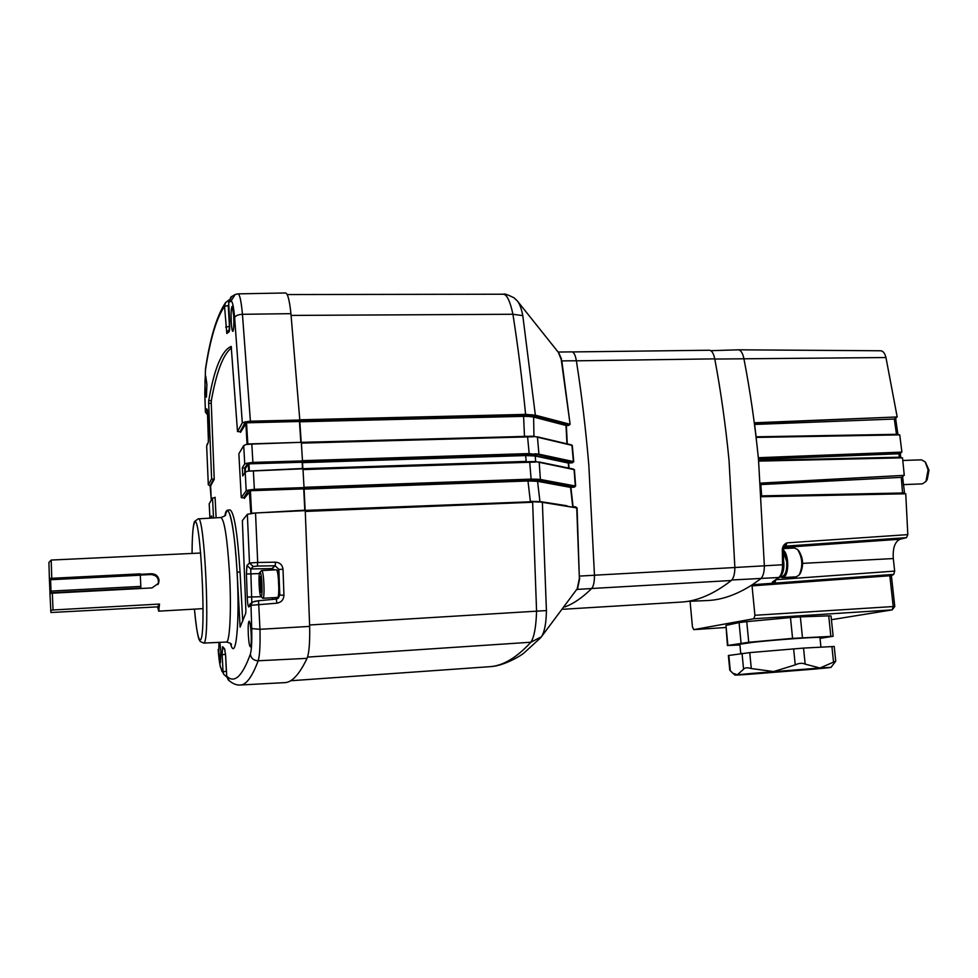 <?xml version="1.0" encoding="UTF-8"?>
<svg xmlns="http://www.w3.org/2000/svg" width="978" height="978" viewBox="0 0 978 978"><rect width="100%" height="100%" fill="white"/><g stroke="black" fill="none" stroke-linecap="round" stroke-linejoin="round"><path stroke-width="1.47" d="M900.628 457.887L899.32 457.215L898.941 453.768L758.549 459.281M783.28 549.294L782.302 549.514C782.571 546.311 784.111 544.098 786.935 542.863L907.816 534.624L905.75 493.78L761.74 496.726L760.701 483.095L904.271 475.345L902.523 457.838L758.732 461.103L758.39 457.716L901.887 452.117L899.748 434.868L756.19 437.423L754.405 422.789L897.181 416.958L885.958 357.545C884.858 353.217 883.097 350.968 880.677 350.772L880.481 350.772M705.713 600.614L707.742 600.529C722.082 599.844 736.947 594.587 752.302 584.746L774.698 583.108L774.417 584.233L752.045 585.883L752.302 584.746L760.591 578.878C763.048 576.678 764.307 572.362 764.368 565.944L758.5 459.416C754.967 424.159 750.089 390.491 743.855 358.4C742.657 352.924 740.786 350.063 738.243 349.818L710.81 350.686L738.145 349.818M901.288 457.875L900.628 456.604L899.21 456.53M900.628 456.604L900.396 454.538L898.978 454.452M904.613 493.804L902.731 477.814L901.313 477.79L903.22 475.895L902.694 477.288L760.823 484.575M761.679 495.87L902.535 492.998L901.313 477.79M904.088 493.817L902.535 492.998M783.549 564.599L783.5 549.355L786.935 542.863L785.823 545.944L784.723 546.262M734.869 567.497L783.769 564.697C783.794 570.565 782.437 574.722 779.686 577.154L772.657 581.837L778.781 577.497L731.788 579.991M775.713 580.027L774.906 583.096L890.139 574.648L889.833 575.749L774.417 584.233M774.087 580.81L774.637 584.221M774.869 583.096L774.698 583.108C772.424 583.047 771.74 582.619 772.657 581.837M892.168 609.881L831.422 619.71L891.948 609.893L753.904 618.732L754.918 615.284L893.207 606.543L892.168 609.881L894.784 606.519L893.207 606.543L889.833 575.749L891.447 576.054L894.784 606.519M752.045 585.883L754.918 615.284M891.802 575.419L893.709 574.416L890.958 574.612L891.447 576.03M890.139 574.648L890.958 574.612L890.445 575.724M690.077 601.274L692.448 626.935L693.769 629.649L725.713 627.497L693.769 629.649M753.904 618.732L693.818 629.636M893.709 574.416L894.674 571.091L893.293 558.56C892.657 548.022 894.919 541.567 900.102 539.22L906.533 537.643L907.816 534.624M898.427 434.892L897.792 433.584L896.374 433.45L894.295 419L896.239 417.508L895.701 418.987L754.613 424.452M897.792 433.584L895.726 419.159L894.295 419M754.454 423.144L897.181 416.958M897.657 434.904L896.374 433.45M760.725 483.413L904.271 475.345M903.916 492.692L902.511 492.704M758.427 458.059L901.887 452.117M900.836 452.606L900.396 454.538M899.332 452.557L898.941 453.768M569.477 444.367L572.264 445.381L573.744 461.64L572.436 462.79L568.634 463.059L569.049 468.083M564.844 606.959C573.609 603.683 582.533 597.546 591.629 588.548C593.536 586.311 594.49 581.873 594.465 575.247L588.829 465.149C585.724 428.706 581.568 393.902 576.372 360.76C575.382 355.051 573.878 352.092 571.861 351.872L558.12 352.056M558.328 352.312L561.837 360.955L570.101 424.244L568.731 425.418L566.348 425.54L567.277 443.792M541.005 637.338L577.228 588.756L579.367 578.45L576.739 507.924L542.374 502.337L546.421 610.578C546.237 623.096 544.575 631.825 541.433 636.764L540.614 637.803M304.024 487.374L305.148 510.394L530.443 501.787M571.25 468.572L574.404 469.623L575.651 486.017L574.355 487.154L570.883 487.374L573.096 506.836L575.516 506.8L577.081 507.912L579.367 578.45M299.794 419.855L299.464 421.762M302.532 461.934L534.893 454.452L302.801 461.347L302.129 462.618M302.495 468.719L526.152 461.408L525.687 455.565L302.495 462.631L302.862 468.804M534.245 461.567L526.225 461.763M572.436 462.79L573.414 461.616L571.934 445.357L537.46 437.203L538.927 454.159L573.744 461.64M488.413 666.788L490.051 666.666C503.132 665.761 516.739 657.619 530.871 642.228L541.433 636.764M290.515 680.761L490.051 666.666C504.086 666.104 521.885 655.138 524.184 652.803L540.577 637.839M307.544 657.106L530.871 642.228C534.171 637.253 536.066 626.898 536.58 611.177L546.421 610.578M305.295 511.384L538.744 501.531L305.27 510.956M304.072 488.45L528.096 480.32L527.986 480.968L303.657 489.122M301.322 442.349L531.873 436.237M532.215 436.701L529.624 436.494M561.47 358.938L558.707 352.789L517.863 301.591M570.101 424.244L561.127 358.84M576.372 360.76L561.494 360.894M503.56 294.219C504.171 293.449 507.68 294.647 514.073 297.825L517.264 300.857C519.55 303.498 521.396 308.412 522.79 315.625L535.357 415.173L569.771 424.207M522.79 315.625L512.924 314.256C510.161 301.346 507.007 294.671 503.462 294.219L287.177 294.549M300.148 419.794L525.602 414.391C522.118 379.354 517.9 345.967 512.924 314.256L291.102 315.417M299.855 421.053L528.719 415.76L531.824 415.393L525.504 415.1L525.602 414.391L535.357 415.173M566.934 443.706L566.005 425.479L568.841 424.721L531.824 415.405L532.154 414.696M528.096 480.32L536.983 479.892L533.12 480.345L570.993 486.763L574.465 486.543L536.983 479.892L537.301 479.244L540.871 479.55L575.321 486.005L574.074 469.611L535.504 461.555M535.846 462.056L303.009 469.55M304.39 487.301L531.115 479.122L529.66 461.653L303.376 469.599M536.983 479.892L531.005 479.77L531.115 479.122L537.301 479.244M574.074 469.611L539.184 461.971L540.431 480.198M531.286 461.799L529.795 461.812M302.984 469.232L529.66 461.653M529.685 461.653L535.443 461.567M525.785 454.892L525.687 455.552L535.211 456.005L535.651 461.42M538.487 454.819L572.546 462.142L568.731 462.411L530.846 454.978L535.198 453.78L538.927 454.159L538.487 454.819L529.159 453.572L527.545 436.298L301.358 443.071M302.801 461.347L302.471 460.724M529.526 436.494L527.68 436.494M301.627 442.643L533.475 436.274M528.719 415.76L528.45 416.457L523.597 416.347L524.477 436.384M231.199 346.432L237.507 431.567L242.312 422.814L245.405 422.031L246.517 422.692L247.825 443.963L300.906 442.337M531.824 415.405L528.817 415.76L533.609 416.273L533.951 436.298M533.609 416.273L566.458 424.843L566.005 425.479L533.169 416.934L528.45 416.457M528.817 415.76L528.548 416.457M568.731 425.418L568.841 424.721M537.228 436.799L571.286 444.831L533.548 436.261M571.934 445.357L571.286 444.831M533.89 436.726L301.725 443.12M535.638 455.345L535.211 456.005L568.291 463.034L568.695 467.997M530.846 454.978L530.577 455.662M539.33 462.019L573.377 469.061M574.465 486.543L575.321 486.005M537.973 480.65L537.545 481.31L527.986 480.968L530.345 501.335L539.966 501.616M533.12 480.345L532.851 481.005M572.753 506.775L570.541 487.386L537.545 481.31L539.954 501.531L566.885 505.748M540.492 502.044L569.734 506.665M538.854 501.543L573.695 507.35M542.374 502.337L538.768 501.531M539.184 502.069L532.435 501.702M309.623 624.979L536.58 611.177L532.631 502.252L305.662 511.421M579.709 578.377L577.595 588.548L576.543 589.807M248.314 634.856C247.96 626.25 248.265 621.702 249.219 621.201C250.05 622.204 250.698 626.201 251.138 633.169C251.48 640.859 251.26 645.407 250.466 646.825C249.549 646.702 248.84 642.717 248.314 634.856M302.52 468.817L302.141 461.555L247.422 463.205L248.302 464.012L247.422 463.205M205.136 388.841C204.83 381.065 205.038 376.823 205.735 376.102L206.896 384.342L206.419 397.092L205.136 388.841M231.224 322.031C230.869 312.434 231.211 307.19 232.238 306.322L233.718 315.649C234.06 324.317 233.791 329.562 232.911 331.371C232.177 331.408 231.615 328.302 231.224 322.031M253.363 470.785L254.353 489.306L304.036 487.606L302.96 468.804L247.678 471.176L245.209 472.227L242.727 475.956L242.336 467.68L244.744 463.902L247.177 463.169M219.867 642.35L220.832 651.287L220.429 662.632L218.852 652.473L218.925 642.387M251.823 444.073L252.886 462.398L302.483 460.919L301.322 442.325L251.823 444.073L246.163 444.489L243.705 445.601L238.864 453.743L241.26 497.668L246.187 490.724L248.693 490.051L304.036 487.606M241.26 497.668L243.718 497.814L248.632 490.064M248.901 490.1L250.417 490.797L244.304 498.389L243.718 497.814M247.055 444.391L245.845 422.887L244.72 421.97M252.886 462.398L247.238 463.156M302.104 462.252L248.974 463.853L249.353 470.601L248.669 470.699L248.302 464L245.441 468.401L242.336 467.68M254.353 489.306L248.693 490.051M250.417 490.797L251.517 512.729L250.833 512.778L249.243 490.161M224.757 515.871L227.226 510.235C231.309 512.496 234.61 533.157 237.116 572.216L240.087 627.118L245.722 613.316L245.869 610.321L242.373 520.589L247.348 514.281L255.527 512.973L257.703 562.46L275.515 562.179C279.952 562.546 282.446 564.929 283.009 569.33L283.938 595.223C283.706 599.661 281.395 602.314 276.994 603.181L276.212 599.098L278.18 598.328L279.781 595.089L283.938 595.223M227.226 510.235L230.013 509.88C234.17 512.142 237.52 532.851 240.062 572.032L242.74 621.397M226.847 677.106L223.754 674.331L223.033 671.69L226.37 671.348L225.539 654.355M225.673 656.275L226.713 676.091L229.378 680.92M272.581 599.428L272.397 597.754M271.529 570.04L271.835 568.609L274.684 569.881M257.385 566.066L253.278 566.519L249.476 563.01L257.703 562.46L257.385 566.066L275.173 565.773L275.515 562.179M278.253 596.14L279.781 595.089L278.852 569.367L275.173 565.773L271.835 568.609L250.723 568.951L251.823 602.656M278.351 578.291L278.84 588.78M276.175 599.098L276.505 597.521M254.402 601.409L258.498 600.749L252.617 602.045M276.994 603.181L251.004 605.309L252.263 602.314L250.038 604.013L248.779 606.959C248.057 606.653 247.532 603.353 247.238 597.069L261.077 596.727M277.043 570.846L278.852 569.367L283.009 569.33M284.133 682.668L285.063 682.62C292.178 682.241 299.512 674.148 307.068 658.341C309.097 653.243 309.953 642.595 309.659 626.409L259.977 629.294C260.331 645.272 259.745 655.761 258.18 660.773C253.742 660.59 251.138 658.39 250.356 654.196C251.566 650.064 252.018 641.531 251.713 628.585L259.977 629.294L258.522 600.736L276.236 599.086L258.547 600.736M211.981 518.047L211.603 515.968L210.197 518.144M209.219 503.756L212.519 498.059L213.522 517.949M214.781 497.729L212.519 498.059M210.612 485.944L211.285 500.137L210.087 485.54L210.612 485.883L214.231 479.416L211.26 403.254L208.669 403.303L211.615 478.853L214.231 479.416M231.737 296.42L228.644 302.361L229.659 320.931L229.109 331.75L226.81 333.522L224.549 306.42L228.216 305.503L229.622 328.999M207.813 415.161L205.404 412.141L206.798 408.841L207.801 414.623L208.546 435.112L208.241 442.618L207.03 444.428M246.517 422.692L240.539 432.325L239.965 431.75L245.405 422.031M237.507 431.567L239.965 431.75M231.529 347.862C223.167 354.317 216.444 371.921 211.334 400.687L211.26 403.254M231.175 346.42C221.737 350.564 214.255 368.608 208.754 400.528L208.669 403.303M211.615 478.853L208.326 484.844L209.598 485.553M208.326 484.844L206.651 446.017L208.314 484.917M210.392 485.577L209.634 485.565M228.962 299.965L225.527 302.679L224.549 306.42C216.615 317.679 210.258 338.853 205.453 369.928L204.793 393.29L205.429 412.093L207.801 414.855M205.453 369.928L205.466 369.024C210.074 337.972 216.761 315.857 225.527 302.679L228.95 299.989M242.312 422.814L234.634 317.74C233.62 306.591 232.422 301.041 231.04 301.077L228.656 302.569M229.659 320.931L228.632 302.447L230.979 296.97L235.466 294.378M231.04 301.077L235.111 294.525L238.045 293.865C239.757 294.292 241.224 301.102 242.446 314.305L250.405 421.188L244.781 421.958M300.833 442.093L299.439 421.481L245.845 422.838M247.825 443.89L246.933 444.403M215.074 497.252L216.114 517.802M250.405 421.188L299.806 420.051L290.931 313.669C289.512 300.295 287.728 293.388 285.552 292.972L238.082 293.865M244.928 422.007L299.476 420.736L299.806 420.051M299.439 421.481L299.476 420.736M302.483 460.919L302.141 461.555M302.483 468.486L248.913 471.054M304.818 510.663L303.693 488.205M304.769 510.198L250.881 513.267M309.659 626.409L305.246 510.638L255.527 512.973M157.874 584.587L158.13 584C159.194 578.389 156.822 575.235 150.991 574.538L151.394 573.744C155.844 573.915 158.399 576.128 159.059 580.357L158.607 583.169L152.055 587.912L52.335 593.169L53.032 609.979L159.5 604.062L158.705 611.152L157.629 606.861L50.917 612.509L49.951 593.512L52.335 593.169M159.5 604.062L157.629 606.861M53.032 609.979L50.673 610.443M50.55 578.927L49.401 579.098L48.912 562.436L51.198 560.052L200.686 553.035M51.761 578.291L51.186 560.064M49.401 579.098L49.988 593.499M49.462 579.661L50.575 579.599M140.306 575.076L150.991 574.538M151.394 573.744L140.257 574.306M50.587 579.722L50.538 578.353L140.172 573.866L140.306 575.198L50.587 579.722L51.015 591.091L140.82 586.397L140.306 575.198M140.82 586.397L140.82 588.022L51.088 592.741L51.015 591.091M260.967 596.617L260.955 596.604C259.207 595.993 258.168 573.365 259.855 572.411L260.099 572.362C262.031 572.753 262.948 598.475 260.967 596.617M261.419 570.687L261.774 570.565C263.889 570.883 265.038 598.817 262.911 598.279L262.63 598.12M276.163 569.832L276.419 569.819C278.681 570.137 279.83 597.986 277.556 597.46L262.911 598.279M261.529 588.927L260.258 576.641L259.83 587.925L260.808 592.35L261.529 588.927M261.016 580.027L259.549 580.101M261.493 587.839L259.83 587.925M709.148 350.246L709.294 350.234C711.776 350.43 713.598 353.315 714.759 358.865C720.823 391.127 725.578 424.965 729.038 460.418L734.869 567.521C734.82 573.976 733.61 578.304 731.251 580.516C714.123 593.866 697.595 601.054 681.666 602.057L679.832 602.167M783.733 561.616L783.757 561.885C784.209 567.289 783.537 571.531 781.777 574.624M783.561 551.971L786.715 561.727C787.143 570.418 785.53 575.357 781.838 576.58L780.273 576.665M799.442 574.624L800.334 573.34C803.757 565.614 803.268 558.157 798.867 550.956L797.938 549.917M780.016 576.898L782.4 577.619L796.336 576.824L799.246 574.917C803.121 566.14 802.571 557.68 797.571 549.514L794.442 548.01L783.561 548.572M903.305 484.623L922.376 483.865L925.934 481.494L928.098 469.868L925.164 461.861L921.447 459.831L902.816 460.479M926.117 481.2L927.254 479.464L928.99 470.186L925.481 462.264M830.945 667.412L835.738 661.177L819.98 667.998L830.945 667.424L735.04 675.101L819.98 667.998L805.163 664.135C802.351 662.803 799.038 663.06 795.248 664.893L773.647 671.556L751.287 668.549C747.351 667.375 744.771 667.607 743.573 669.258L737.302 674.783L732.669 673.108L729.759 670.052L728.378 655.517L749.747 652.619L803.537 648.084L834.21 646.47L835.738 661.128M739.869 644.257L753.17 642.277C777.155 639.612 822.192 636.47 819.955 637.595M741.055 643.108L739.075 622.583L746.752 621.641L748.745 642.277L727.424 645.517L739.943 644.991M820.041 638.402L833.146 636.275L792.571 638.377L790.481 617.558L746.752 621.641M792.571 638.377L748.745 642.277M790.481 617.558L800.359 616.874L802.473 637.656M830.848 636.275L828.721 615.859L800.359 616.874M828.721 615.859L831.031 615.932L833.146 636.262M727.424 645.517L725.982 625.407L727.876 645.394M739.075 622.583L725.982 625.407M803.207 669.747L760.138 673.108L803.207 669.747M808.525 669.527L742.779 674.49L808.525 669.527M746.226 674.062L818.818 668.573L746.226 674.062M813.427 669.184L747.229 674.441C730.26 675.578 731.495 675.26 750.921 673.487L819.98 667.998C835.994 666.959 833.806 667.351 813.427 669.184M758.659 460.394L899.32 457.215M779.686 577.154L778.781 577.497C781.239 575.345 782.498 571.152 782.571 564.905L782.302 549.514M906.533 537.643L784.882 546.201M885.958 357.545L714.796 359.048M900.102 539.22L783.928 547.411M893.293 558.56L802.657 563.365M776.19 579.697L894.674 571.091M756.116 436.811L896.557 434.318M523.695 415.638L523.597 416.347L299.818 421.787L301.212 442.325M525.504 415.1L300.112 420.528M531.005 479.77L304.341 487.973M529.074 454.244L529.159 453.572L302.838 460.662M540.284 502.007L568.304 506.421M594.465 575.247L579.367 576.091M591.629 588.548L576.8 589.428M206.798 408.841L207.397 410.479M244.696 473.01L244.855 467.814L247.789 463.266M226.321 642.057L226.7 641.935C229.964 640.859 231.444 607.864 229.512 573.316C227.312 538.365 224.451 519.77 220.918 517.521L198.289 518.841M224.879 515.748C228.094 498.022 234.744 526.69 237.079 572.252C240.001 623.145 235.784 663.487 230.441 643.402M230.894 643.854L231.37 644.673C231.835 643.83 230.172 642.962 226.395 642.045L203.607 643.084L200.111 641.336C199.573 639.771 197.629 641.764 194.426 609.123C196.333 629.881 198.314 640.113 200.356 639.832C206.835 638.206 200.197 508.609 194.439 522.839C192.935 526.127 192.14 536.335 192.067 553.438C192.116 527.949 194.121 521.714 194.72 521.372L198.241 518.841C204.61 513.805 210.49 642.179 203.876 642.974L203.546 643.096M245.441 468.401L245.27 472.154M246.187 490.724L245.209 472.227M244.744 463.902L243.705 445.601M240.062 572.032L237.116 572.216M225.429 653.133L225.478 654.355L222.153 654.722L222.605 646.654L225.062 650.431M222.067 671.605L221.028 668.451L223.033 671.69L222.153 654.722M224.634 648.866L225.661 656.25L224.634 648.866L222.605 646.654M259.414 573.573L246.419 574.025L246.957 565.492L249.476 563.01L247.348 514.281M253.278 566.519L250.723 568.951L246.957 565.492M251.713 628.585L251.004 605.309L248.779 606.959M247.238 597.069L246.419 574.025M307.068 658.341L258.18 660.773C252.226 676.617 246.383 684.686 240.661 684.979C236.578 685.431 232.409 683.695 228.143 679.783L226.713 676.091C234.329 683.842 242.202 676.544 250.356 654.196M285.063 682.62L239.83 685.028M226.847 677.131L223.754 674.331L220.221 666.519L218.167 649.747M218.143 649.429C218.938 659.685 219.903 666.018 221.028 668.451M209.219 503.621L209.94 518.157M229.109 331.75L229.573 329.904M226.81 333.522L227.642 331.175L229.561 329.525M225.673 327.153L229.744 326.261M229.573 329.965L229.671 321.114M205.404 412.141L204.793 393.29L205.539 368.608M208.241 442.618L206.651 446.017M211.334 400.687L208.754 400.528M210.062 485.528L213.73 478.927M290.931 313.669L242.446 314.305C238.033 314.561 235.429 315.711 234.634 317.74M303.645 488.878L250.417 490.724M576.384 360.821L714.759 358.865M591.678 588.499L731.251 580.516M594.465 575.198L734.869 567.521M782.4 577.619L782.84 577.558C788.94 576.873 789.49 555.602 783.525 550.149M780.212 576.714L782.302 577.044C787.852 576.421 788.781 557.546 783.549 551.36M730.309 670.859L728.83 655.419M833.549 662.289L831.911 646.519M805.163 664.135L803.537 648.084M795.248 664.893L793.623 648.817M751.287 668.549L749.747 652.619M743.573 669.258L742.045 653.402M784.6 546.409L785.297 546.03M687.497 601.372L707.742 600.529M880.677 350.772L738.243 349.818M532.093 436.701L529.563 436.506M558.12 352.043L571.861 351.872M207.373 410.088L208.424 441.469M220.967 517.521C224.598 516.25 226.15 515.247 225.625 514.538L225.319 515.198M226.713 676.091L225.661 656.25M209.915 518.157L209.194 503.682M158.705 611.152L203.057 608.634M158.13 584L158.607 583.169M50.538 578.353L140.184 573.866M260.955 596.604L262.74 598.23M259.855 572.411L261.481 570.626M261.639 570.541L276.273 569.795M563.194 609.257L681.666 602.057M572.326 351.933L709.294 350.234M740.762 653.597L739.857 644.221L740.762 653.597M735.04 675.101L732.669 673.108M820.933 647.118L819.87 636.812"/></g></svg>
